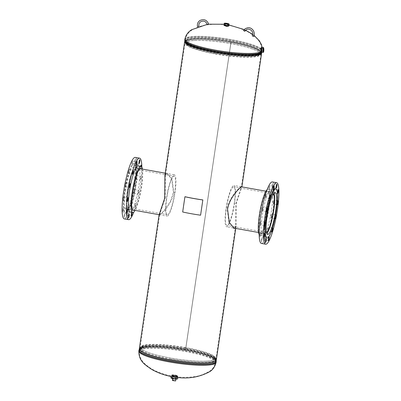 <?xml version="1.0" encoding="UTF-8"?>
<svg xmlns="http://www.w3.org/2000/svg" width="401" height="401" viewBox="0 0 401 401"><rect width="100%" height="100%" fill="white"/><g stroke="black" fill="none" stroke-linecap="round" stroke-linejoin="round"><path stroke-width="0.3" stroke-dasharray="2 1.5" d="M165.177 198.204L165.387 175.618L166.35 173.433L167.222 173.277L172.034 179.217L173.793 192.375C172.094 203.653 162.35 213.282 160.235 214.846L159.718 215.066L159.608 214.761L165.177 198.204M164.906 175.543L166.771 173.187L171.643 179.097L173.453 192.269L170.495 201.172L165.768 208.45L161.458 213.302L159.232 214.986L159.127 214.685M241.402 186.731L240.765 186.751C238.64 188.34 228.966 197.868 227.222 209.137L228.956 222.36L233.994 228.349M234.57 228.214L235.613 225.984L235.808 203.477L241.397 186.801M235.041 228.299L236.094 226.054L236.259 203.513L241.873 186.911M139.307 348.905A38.902 6.461 -171.6 0 1 185.673 349.326L231.091 41.744A38.902 6.461 -171.6 0 1 261.693 52.356M235.613 225.984L215.793 360.203A38.411 6.381 -171.6 0 1 176.856 360.905A38.411 6.381 -171.6 0 1 139.789 348.98A38.411 6.381 8.4 0 0 170.009 359.787A38.411 6.381 8.4 0 0 215.793 360.203A38.411 6.381 -171.6 0 0 185.578 349.396L185.678 349.331A38.902 6.461 -171.6 0 1 216.274 360.273M185.678 349.331L231.096 41.744A38.902 6.461 -171.6 0 0 184.886 40.892A38.987 6.476 -171.6 0 1 231.267 40.666A38.987 6.476 -171.6 0 1 261.658 52.24A38.987 6.476 -171.6 0 1 261.557 52.356M212.941 362.298A38.466 6.391 8.4 0 0 215.723 359.752L215.793 360.203A38.411 6.381 8.4 0 0 185.573 349.396A38.411 6.381 8.4 0 0 139.789 348.98A38.411 6.381 -171.6 0 1 185.573 349.396L230.991 41.809A38.411 6.381 -171.6 0 1 261.211 52.621A38.411 6.381 -171.6 0 1 261.136 52.877A38.411 6.381 -171.6 0 0 261.211 52.621L241.392 186.841M185.578 349.396L230.991 41.809A38.411 6.381 -171.6 0 1 261.211 52.621L261.096 53.378A38.411 6.381 -171.6 0 1 215.317 52.967A38.411 6.381 -171.6 0 1 185.097 42.155A38.411 6.381 -171.6 0 1 230.881 42.571A38.411 6.381 -171.6 0 1 261.096 53.378L260.991 53.754A38.401 6.381 -171.6 0 1 215.302 53.062A38.401 6.381 -171.6 0 1 185.092 42.551A38.401 6.381 -171.6 0 1 230.861 42.671A38.401 6.381 -171.6 0 1 260.991 53.754L260.59 54.666A38.14 6.336 -171.6 0 1 215.217 53.98A38.14 6.336 -171.6 0 1 185.212 43.539A38.14 6.336 -171.6 0 1 194.189 40.546A38.14 6.336 -171.6 0 1 230.67 43.659A38.14 6.336 -171.6 0 1 252.861 49.208A38.14 6.336 -171.6 0 1 260.59 54.666M261.211 52.621L261.016 53.027A38.466 6.391 -171.6 0 0 231.031 41.614A38.466 6.391 -171.6 0 0 185.277 41.844L185.207 41.398A38.411 6.381 -171.6 0 0 185.202 41.664A38.411 6.381 -171.6 0 1 185.207 41.398A38.411 6.381 -171.6 0 1 230.991 41.809A38.411 6.381 -171.6 0 0 185.207 41.398L165.387 175.618M225.999 25.87A1.83 0.306 8.4 0 0 228.139 25.94A1.83 0.306 8.4 0 0 228.179 25.89A1.83 0.306 8.4 0 0 226.74 25.378A1.83 0.306 8.4 0 0 224.595 25.308A1.83 0.306 8.4 0 0 224.555 25.358A1.83 0.306 8.4 0 0 225.999 25.87M261.241 48.1C261.833 48.701 261.903 49.859 261.442 51.584L261.292 48.085L260.76 48.1C261.337 48.581 261.422 49.704 261.016 51.468L260.71 51.669L260.76 48.1M226.67 25.849A1.83 0.306 8.4 0 0 224.525 25.779A1.83 0.306 8.4 0 0 224.485 25.829A1.83 0.306 8.4 0 0 225.928 26.346A1.83 0.306 8.4 0 0 228.069 26.416A1.83 0.306 8.4 0 0 228.109 26.366A1.83 0.306 8.4 0 0 226.67 25.849M215.327 53.794A37.669 6.261 -171.6 0 1 185.688 43.478A37.669 6.261 -171.6 0 1 194.56 40.526A37.669 6.261 -171.6 0 1 230.595 43.604A37.669 6.261 -171.6 0 1 252.515 49.082A37.669 6.261 -171.6 0 1 260.149 54.476A37.669 6.261 -171.6 0 1 215.327 53.794M215.588 50.942A38.556 6.406 -171.6 0 1 185.347 40.742A38.556 6.406 -171.6 0 1 185.257 40.095A38.556 6.406 -171.6 0 1 231.212 40.511A38.556 6.406 -171.6 0 1 261.542 51.358A38.556 6.406 -171.6 0 1 261.267 51.955A38.556 6.406 -171.6 0 1 215.588 50.942M215.412 52.887A37.93 6.301 -171.6 0 1 185.573 42.501A37.93 6.301 -171.6 0 1 185.578 42.215A37.93 6.301 -171.6 0 1 230.786 42.626A37.93 6.301 -171.6 0 1 260.62 53.298A37.93 6.301 -171.6 0 1 260.54 53.574A37.93 6.301 -171.6 0 1 215.412 52.887M260.845 51.724L260.71 51.669A38.556 6.406 -171.6 0 1 215.713 50.1A38.556 6.406 -171.6 0 1 185.377 39.253A38.556 6.406 -171.6 0 1 186.174 38.2A38.556 6.406 -171.6 0 1 231.337 39.669A38.556 6.406 -171.6 0 1 261.668 50.516A38.556 6.406 -171.6 0 1 261.016 51.468M177.473 376.449A2.927 0.486 8.4 0 0 177.533 376.369A2.927 0.486 8.4 0 0 175.232 375.542A2.927 0.486 8.4 0 0 171.803 375.431A2.927 0.486 8.4 0 0 171.738 375.511A2.927 0.486 8.4 0 0 174.044 376.338A2.927 0.486 8.4 0 0 177.473 376.449M171.869 374.96A2.927 0.486 8.4 0 0 171.808 375.04A2.927 0.486 8.4 0 0 174.114 375.862A2.927 0.486 8.4 0 0 177.543 375.973A2.927 0.486 8.4 0 0 177.603 375.897A2.927 0.486 8.4 0 0 175.302 375.07A2.927 0.486 8.4 0 0 171.869 374.96M185.783 347.617A38.14 6.336 8.4 0 0 140.41 346.93A38.14 6.336 8.4 0 0 148.139 352.389A38.14 6.336 8.4 0 0 170.33 357.938A38.14 6.336 8.4 0 0 206.811 361.05A38.14 6.336 8.4 0 0 215.788 358.058A38.14 6.336 8.4 0 0 185.783 347.617M185.673 347.802A37.669 6.261 8.4 0 0 140.851 347.121A37.669 6.261 8.4 0 0 148.485 352.514A37.669 6.261 8.4 0 0 170.405 357.993A37.669 6.261 8.4 0 0 206.44 361.07A37.669 6.261 8.4 0 0 215.312 358.118A37.669 6.261 8.4 0 0 185.673 347.802M185.412 350.654A38.556 6.406 8.4 0 0 139.733 349.642A38.556 6.406 8.4 0 0 139.458 350.238A38.556 6.406 8.4 0 0 169.788 361.085A38.556 6.406 8.4 0 0 215.743 361.507A38.556 6.406 8.4 0 0 215.653 360.855A38.556 6.406 8.4 0 0 185.412 350.654M185.588 348.71A37.93 6.301 8.4 0 0 140.46 348.023A37.93 6.301 8.4 0 0 140.38 348.299A37.93 6.301 8.4 0 0 170.214 358.97A37.93 6.301 8.4 0 0 215.422 359.381A37.93 6.301 8.4 0 0 215.427 359.095A37.93 6.301 8.4 0 0 185.588 348.71M261.632 49.699A1.579 0.321 90.2 0 0 261.317 48.336A1.579 0.321 90.2 0 0 260.991 50.125A1.579 0.321 90.2 0 0 261.302 51.488A1.579 0.321 90.2 0 0 261.632 49.699M261.587 49.729A1.373 0.281 90.2 0 0 261.317 48.541A1.373 0.281 90.2 0 0 261.036 50.1A1.373 0.281 90.2 0 0 261.307 51.288A1.373 0.281 90.2 0 0 261.587 49.729M261.482 49.729A1.373 0.281 90.2 0 0 261.206 48.541A1.373 0.281 90.2 0 0 260.926 50.1A1.373 0.281 90.2 0 0 261.196 51.283A1.373 0.281 90.2 0 0 261.482 49.729M184.771 40.045A39.042 6.486 -171.6 0 1 231.307 40.471A39.042 6.486 -171.6 0 1 262.018 51.453A39.042 6.486 -171.6 0 1 261.437 52.356A2.441 0.496 90.2 0 0 261.938 49.584A2.441 0.496 90.2 0 0 261.452 47.473M260.835 50.155A1.799 0.366 90.2 0 0 261.196 51.714A1.799 0.366 90.2 0 0 261.567 49.669A1.799 0.366 90.2 0 0 261.206 48.115A1.799 0.366 90.2 0 0 260.835 50.155M261.076 50.155A1.799 0.366 90.2 0 0 261.437 51.714A1.799 0.366 90.2 0 0 261.808 49.669A1.799 0.366 90.2 0 0 261.447 48.115A1.799 0.366 90.2 0 0 261.076 50.155M226.67 25.544A1.579 0.261 8.4 0 0 224.786 25.524A1.579 0.261 8.4 0 0 226.029 25.97A1.579 0.261 8.4 0 0 227.908 25.985A1.579 0.261 8.4 0 0 226.67 25.544M226.625 25.569L224.991 25.554L226.069 25.94L227.708 25.955L226.625 25.569M226.61 25.679L224.976 25.664L227.688 26.065L226.61 25.679M228.781 25.98A2.441 0.406 8.4 0 0 226.861 25.293A2.441 0.406 8.4 0 0 223.953 25.268M225.969 26.105A1.799 0.301 8.4 0 0 228.114 26.125A1.799 0.301 8.4 0 0 226.695 25.619A1.799 0.301 8.4 0 0 224.55 25.599A1.799 0.301 8.4 0 0 225.969 26.105M226.004 25.87A1.799 0.301 8.4 0 0 228.149 25.885A1.799 0.301 8.4 0 0 226.73 25.378A1.799 0.301 8.4 0 0 224.585 25.363A1.799 0.301 8.4 0 0 226.004 25.87M174.806 377.973A2.566 0.426 -171.6 0 1 176.826 378.694A2.566 0.426 -171.6 0 1 173.763 378.669A2.566 0.426 -171.6 0 1 171.748 377.942A2.566 0.426 -171.6 0 1 174.806 377.973M175.162 375.466A2.491 0.416 -171.6 0 1 177.122 376.163A2.491 0.416 -171.6 0 1 174.154 376.138A2.491 0.416 -171.6 0 1 172.194 375.436A2.491 0.416 -171.6 0 1 175.162 375.466M175.107 375.501A2.226 0.371 -171.6 0 1 176.861 376.128A2.226 0.371 -171.6 0 1 174.204 376.103A2.226 0.371 -171.6 0 1 172.455 375.476A2.226 0.371 -171.6 0 1 175.107 375.501M175.122 375.401A2.226 0.371 -171.6 0 1 176.876 376.028A2.226 0.371 -171.6 0 1 174.219 376.003A2.226 0.371 -171.6 0 1 172.47 375.376A2.226 0.371 -171.6 0 1 175.122 375.401M173.944 376.404A3.419 0.566 -171.6 0 1 171.257 375.441A3.419 0.566 -171.6 0 1 175.327 375.476A3.419 0.566 -171.6 0 1 178.019 376.439A3.419 0.566 -171.6 0 1 173.944 376.404M170.906 377.822A3.419 0.566 -171.6 0 1 174.976 377.857A3.419 0.566 -171.6 0 1 177.663 378.82M174.104 376.078A2.807 0.466 -171.6 0 1 171.894 375.291A2.807 0.466 -171.6 0 1 175.242 375.321A2.807 0.466 -171.6 0 1 177.448 376.108A2.807 0.466 -171.6 0 1 174.104 376.078M174.069 376.318A2.807 0.466 -171.6 0 1 171.859 375.531A2.807 0.466 -171.6 0 1 175.207 375.562A2.807 0.466 -171.6 0 1 177.412 376.349A2.807 0.466 -171.6 0 1 174.069 376.318M171.899 378.384A2.566 0.426 -171.6 0 1 171.713 378.183A2.566 0.426 -171.6 0 1 174.124 378.108A2.566 0.426 -171.6 0 1 176.791 378.935A2.566 0.426 -171.6 0 1 176.55 379.07M174.801 376.153A2.566 0.426 -171.6 0 1 172.134 375.326A2.566 0.426 -171.6 0 1 174.545 375.251A2.566 0.426 -171.6 0 1 177.212 376.078A2.566 0.426 -171.6 0 1 174.801 376.153M172.766 378.624L172.61 378.073L175.733 378.494L175.894 379.045L172.756 378.694M172.525 378.629L172.61 378.073M172.33 379.978L175.453 380.399L175.733 378.494M175.453 380.399L175.613 380.95M174.681 192.821A19.559 3.484 -79.9 0 1 167.272 214.72A19.559 3.484 -79.9 0 1 166.756 198.114A19.559 3.484 -79.9 0 1 174.164 176.214A19.559 3.484 -79.9 0 1 174.681 192.821M135.448 185.798A19.559 3.484 -79.9 0 1 128.039 207.698A19.559 3.484 -79.9 0 1 127.523 191.092A19.559 3.484 -79.9 0 1 134.931 169.192A19.559 3.484 -79.9 0 1 135.448 185.798M127.232 191.282A20.987 3.739 -79.9 0 1 135.182 167.788A20.987 3.739 -79.9 0 1 135.738 185.608A20.987 3.739 -79.9 0 1 127.789 209.101A20.987 3.739 -79.9 0 1 127.232 191.282M166.47 198.305A20.987 3.739 -79.9 0 1 174.415 174.811A20.987 3.739 -79.9 0 1 174.971 192.63A20.987 3.739 -79.9 0 1 167.022 216.124A20.987 3.739 -79.9 0 1 166.47 198.305M234.244 203.482A19.559 3.484 100.1 0 0 233.728 186.876A19.559 3.484 100.1 0 0 226.319 208.776A19.559 3.484 100.1 0 0 226.836 225.382A19.559 3.484 100.1 0 0 234.244 203.482M273.327 194.089A19.559 3.484 100.1 0 0 272.961 193.899A19.559 3.484 100.1 0 0 265.552 215.798A19.559 3.484 100.1 0 0 266.069 232.405A19.559 3.484 100.1 0 0 266.48 232.349M273.968 193.217A20.987 3.739 100.1 0 0 273.211 192.495A20.987 3.739 100.1 0 0 265.262 215.989A20.987 3.739 100.1 0 0 265.818 233.808A20.987 3.739 100.1 0 0 266.775 233.392M226.029 208.966A20.987 3.739 100.1 0 0 226.585 226.786A20.987 3.739 100.1 0 0 234.53 203.292A20.987 3.739 100.1 0 0 233.978 185.473A20.987 3.739 100.1 0 0 226.029 208.966M140.711 166.3A1.95 0.346 100.1 0 0 140.51 167.327A1.95 0.346 100.1 0 0 140.561 168.981A1.95 0.346 100.1 0 0 141.302 166.796A1.95 0.346 100.1 0 0 141.342 166.475M136.255 166.565A1.95 0.346 -79.9 0 1 136.997 164.38A1.95 0.346 -79.9 0 1 137.047 166.034A1.95 0.346 -79.9 0 1 136.305 168.22A1.95 0.346 -79.9 0 1 136.255 166.565M134.766 161.227A1.95 0.346 -79.9 0 1 135.503 159.042A1.95 0.346 -79.9 0 1 135.558 160.701A1.95 0.346 -79.9 0 1 134.816 162.886A1.95 0.346 -79.9 0 1 134.766 161.227M131.849 163.177A1.95 0.346 -79.9 0 1 132.586 160.991A1.95 0.346 -79.9 0 1 132.641 162.646A1.95 0.346 -79.9 0 1 131.899 164.831A1.95 0.346 -79.9 0 1 131.849 163.177M128.285 171.884A1.95 0.346 -79.9 0 1 129.022 169.698A1.95 0.346 -79.9 0 1 129.077 171.357A1.95 0.346 -79.9 0 1 128.335 173.543A1.95 0.346 -79.9 0 1 128.285 171.884M125.027 185.026A1.95 0.346 -79.9 0 1 125.769 182.841A1.95 0.346 -79.9 0 1 125.819 184.495A1.95 0.346 -79.9 0 1 125.082 186.681A1.95 0.346 -79.9 0 1 125.027 185.026M122.957 199.071A1.95 0.346 -79.9 0 1 123.693 196.886A1.95 0.346 -79.9 0 1 123.744 198.545A1.95 0.346 -79.9 0 1 123.007 200.731A1.95 0.346 -79.9 0 1 122.957 199.071M122.616 210.264A1.95 0.346 -79.9 0 1 123.358 208.079A1.95 0.346 -79.9 0 1 123.408 209.733A1.95 0.346 -79.9 0 1 122.671 211.918A1.95 0.346 -79.9 0 1 122.616 210.264M124.104 215.598A1.95 0.346 -79.9 0 1 124.846 213.412A1.95 0.346 -79.9 0 1 124.896 215.071A1.95 0.346 -79.9 0 1 124.16 217.257A1.95 0.346 -79.9 0 1 124.104 215.598M127.022 213.653A1.95 0.346 -79.9 0 1 127.764 211.467A1.95 0.346 -79.9 0 1 127.814 213.121A1.95 0.346 -79.9 0 1 127.077 215.307A1.95 0.346 -79.9 0 1 127.022 213.653M135.633 205.177A1.95 0.346 100.1 0 0 135.583 203.518A1.95 0.346 100.1 0 0 134.841 205.703A1.95 0.346 100.1 0 0 134.891 207.362A1.95 0.346 100.1 0 0 135.633 205.177M130.586 204.941A1.95 0.346 -79.9 0 1 131.327 202.756A1.95 0.346 -79.9 0 1 131.378 204.415A1.95 0.346 -79.9 0 1 130.641 206.6A1.95 0.346 -79.9 0 1 130.586 204.941M138.886 192.034A1.95 0.346 100.1 0 0 138.836 190.38A1.95 0.346 100.1 0 0 138.099 192.565A1.95 0.346 100.1 0 0 138.15 194.219A1.95 0.346 100.1 0 0 138.886 192.034M133.844 191.803A1.95 0.346 -79.9 0 1 134.581 189.618A1.95 0.346 -79.9 0 1 134.636 191.272A1.95 0.346 -79.9 0 1 133.894 193.457A1.95 0.346 -79.9 0 1 133.844 191.803M140.962 177.989A1.95 0.346 100.1 0 0 140.911 176.33A1.95 0.346 100.1 0 0 140.17 178.515A1.95 0.346 100.1 0 0 140.225 180.174A1.95 0.346 100.1 0 0 140.962 177.989M135.919 177.753A1.95 0.346 -79.9 0 1 136.656 175.568A1.95 0.346 -79.9 0 1 136.706 177.227A1.95 0.346 -79.9 0 1 135.969 179.412A1.95 0.346 -79.9 0 1 135.919 177.753M142.445 169.087A23.423 4.175 -79.9 0 1 141.668 186.249A23.423 4.175 -79.9 0 1 135.052 210.4M138.215 165.854A23.423 4.175 -79.9 0 1 138.831 185.743A23.423 4.175 -79.9 0 1 129.959 211.969M141.844 167.077A31.233 5.564 -79.9 0 1 140.415 184.686A31.233 5.564 -79.9 0 1 133.789 212.084M135.332 157.403A31.233 5.564 -79.9 0 1 136.16 183.924A31.233 5.564 -79.9 0 1 124.33 218.896M134.876 184.781A24.887 4.436 -79.9 0 1 125.448 212.65A24.887 4.436 -79.9 0 1 124.786 191.518A24.887 4.436 -79.9 0 1 134.215 163.648A24.887 4.436 -79.9 0 1 134.876 184.781M134.636 184.741A24.887 4.436 -79.9 0 1 125.212 212.605A24.887 4.436 -79.9 0 1 124.551 191.472A24.887 4.436 -79.9 0 1 133.979 163.608A24.887 4.436 -79.9 0 1 134.636 184.741M125.292 190.981A21.238 3.784 -79.9 0 1 133.338 167.202A21.238 3.784 -79.9 0 1 133.899 185.232A21.238 3.784 -79.9 0 1 125.854 209.011A21.238 3.784 -79.9 0 1 125.292 190.981M141.192 168.866A21.238 3.784 -79.9 0 1 141.227 186.545A21.238 3.784 -79.9 0 1 133.799 210.179M268.459 228.951A1.95 0.346 -79.9 0 1 267.723 231.136A1.95 0.346 -79.9 0 1 267.673 229.477A1.95 0.346 -79.9 0 1 268.409 227.292A1.95 0.346 -79.9 0 1 268.459 228.951M264.896 237.658A1.95 0.346 -79.9 0 1 264.159 239.848A1.95 0.346 -79.9 0 1 264.109 238.189A1.95 0.346 -79.9 0 1 264.845 236.004A1.95 0.346 -79.9 0 1 264.896 237.658M261.978 239.608A1.95 0.346 -79.9 0 1 261.241 241.793A1.95 0.346 -79.9 0 1 261.191 240.134A1.95 0.346 -79.9 0 1 261.928 237.948A1.95 0.346 -79.9 0 1 261.978 239.608M260.49 234.269A1.95 0.346 -79.9 0 1 259.753 236.455A1.95 0.346 -79.9 0 1 259.698 234.801A1.95 0.346 -79.9 0 1 260.439 232.615A1.95 0.346 -79.9 0 1 260.49 234.269M260.83 223.081A1.95 0.346 -79.9 0 1 260.089 225.267A1.95 0.346 -79.9 0 1 260.038 223.608A1.95 0.346 -79.9 0 1 260.775 221.422A1.95 0.346 -79.9 0 1 260.83 223.081M262.901 209.031A1.95 0.346 -79.9 0 1 262.164 211.217A1.95 0.346 -79.9 0 1 262.114 209.563A1.95 0.346 -79.9 0 1 262.85 207.377A1.95 0.346 -79.9 0 1 262.901 209.031M266.159 195.894A1.95 0.346 -79.9 0 1 265.417 198.079A1.95 0.346 -79.9 0 1 265.367 196.425A1.95 0.346 -79.9 0 1 266.109 194.239A1.95 0.346 -79.9 0 1 266.159 195.894M269.723 187.187A1.95 0.346 -79.9 0 1 268.981 189.372A1.95 0.346 -79.9 0 1 268.931 187.713A1.95 0.346 -79.9 0 1 269.673 185.528A1.95 0.346 -79.9 0 1 269.723 187.187M272.64 185.237A1.95 0.346 -79.9 0 1 271.898 187.422A1.95 0.346 -79.9 0 1 271.848 185.763A1.95 0.346 -79.9 0 1 272.59 183.578A1.95 0.346 -79.9 0 1 272.64 185.237M274.129 190.575A1.95 0.346 -79.9 0 1 273.387 192.761A1.95 0.346 -79.9 0 1 273.337 191.102A1.95 0.346 -79.9 0 1 274.078 188.916A1.95 0.346 -79.9 0 1 274.129 190.575M273.793 201.763A1.95 0.346 -79.9 0 1 273.051 203.949A1.95 0.346 -79.9 0 1 273.001 202.294A1.95 0.346 -79.9 0 1 273.738 200.109A1.95 0.346 -79.9 0 1 273.793 201.763M277.317 202.665A1.95 0.346 100.1 0 0 277.256 203.056A1.95 0.346 100.1 0 0 277.171 204.304M271.718 215.813A1.95 0.346 -79.9 0 1 270.976 217.999A1.95 0.346 -79.9 0 1 270.926 216.339A1.95 0.346 -79.9 0 1 271.667 214.154A1.95 0.346 -79.9 0 1 271.718 215.813M275.532 215.558A1.95 0.346 100.1 0 0 275.181 217.101A1.95 0.346 100.1 0 0 275.111 217.708M259.156 234.52A23.423 4.175 100.1 0 0 259.948 235.237A23.423 4.175 100.1 0 0 268.825 209.011A23.423 4.175 100.1 0 0 268.204 189.122A23.423 4.175 100.1 0 0 267.211 189.518M271.662 209.517A23.423 4.175 100.1 0 0 271.041 189.628A23.423 4.175 100.1 0 0 262.169 215.853A23.423 4.175 100.1 0 0 262.785 235.743A23.423 4.175 100.1 0 0 271.662 209.517M261.412 243.432A31.233 5.564 100.1 0 0 273.241 208.46A31.233 5.564 100.1 0 0 272.419 181.944M266.785 237.948A24.887 4.436 100.1 0 0 276.214 210.079A24.887 4.436 100.1 0 0 275.552 188.946M259.773 215.051A21.238 3.784 100.1 0 0 260.334 233.086A21.238 3.784 100.1 0 0 268.379 209.307A21.238 3.784 100.1 0 0 267.818 191.272A21.238 3.784 100.1 0 0 259.773 215.051M272.414 228.349A1.95 0.346 100.1 0 0 272.104 229.322M252.234 35.764L253.502 36.486M244.765 31.243L243.497 30.526M200.59 215.192L200.585 215.142A39.042 6.486 -171.6 0 1 182.791 211.954L185.041 196.721M200.585 215.142L202.836 199.909M197.513 26.496L198.931 26.205M208.726 24.281L207.312 24.571M173.793 192.375L173.453 192.269M235.808 203.477L236.259 203.513M184.901 39.183A39.042 6.486 -171.6 0 1 185.708 38.115A39.042 6.486 -171.6 0 1 231.432 39.604A39.042 6.486 -171.6 0 1 262.149 50.586A39.042 6.486 -171.6 0 1 261.442 51.584M215.563 51.724A38.05 6.321 -171.6 0 1 185.723 41.659A38.05 6.321 -171.6 0 1 230.981 41.428A38.05 6.321 -171.6 0 1 260.64 52.721A38.05 6.321 -171.6 0 1 215.563 51.724M230.896 41.874A37.93 6.301 -171.6 0 1 260.73 52.546A37.93 6.301 -171.6 0 1 215.527 52.14A37.93 6.301 -171.6 0 1 185.688 41.468A37.93 6.301 -171.6 0 1 230.896 41.874M216.099 362.419A39.042 6.486 8.4 0 0 185.387 351.431A39.042 6.486 8.4 0 0 139.658 349.943A39.042 6.486 8.4 0 0 138.851 351.01M140.129 350.028A38.556 6.406 8.4 0 0 139.332 351.081A38.556 6.406 8.4 0 0 169.663 361.928A38.556 6.406 8.4 0 0 214.826 363.396A38.556 6.406 8.4 0 0 215.623 362.344A38.556 6.406 8.4 0 0 185.287 351.497A38.556 6.406 8.4 0 0 140.129 350.028M170.139 358.925A38.401 6.381 8.4 0 0 215.908 359.05A38.401 6.381 8.4 0 0 185.698 348.534A38.401 6.381 8.4 0 0 140.009 347.842A38.401 6.381 8.4 0 0 170.139 358.925M170.119 359.025A38.411 6.381 8.4 0 0 215.903 359.441A38.411 6.381 8.4 0 0 185.683 348.634A38.411 6.381 8.4 0 0 139.904 348.218A38.411 6.381 8.4 0 0 170.119 359.025M159.608 214.761L139.984 348.569L139.342 349.356A38.987 6.476 8.4 0 0 139.332 349.366L139.342 349.356A38.987 6.476 8.4 0 1 185.533 350.379A38.987 6.476 8.4 0 1 216.109 360.694L216.109 360.694A38.987 6.476 8.4 0 0 216.109 360.694L215.723 359.752A38.466 6.391 8.4 0 0 185.558 349.577A38.466 6.391 8.4 0 0 139.984 348.569A38.466 6.391 8.4 0 0 141.914 351.807M216.229 361.552A39.042 6.486 8.4 0 0 185.513 350.564A39.042 6.486 8.4 0 0 138.982 350.143M185.437 349.873A38.05 6.321 8.4 0 0 140.36 348.875A38.05 6.321 8.4 0 0 170.019 360.168A38.05 6.321 8.4 0 0 215.277 359.938A38.05 6.321 8.4 0 0 185.437 349.873M170.104 359.722A37.93 6.301 8.4 0 0 215.312 360.133A37.93 6.301 8.4 0 0 185.473 349.461A37.93 6.301 8.4 0 0 140.27 349.05A37.93 6.301 8.4 0 0 170.104 359.722M166.771 173.187L167.222 173.277M233.778 228.319L234.229 228.41M236.094 226.054L235.743 228.425M241.282 186.53L241.768 186.61M159.718 215.066L159.232 214.986M185.257 40.095L185.377 39.253C186.57 34.902 188.746 31.864 191.919 30.14C197.182 27.062 202.45 25.283 207.718 24.792C217.277 23.709 226.359 24.386 234.976 26.827C242.254 28.982 247.773 31.418 251.527 34.135C256.174 37.338 262.429 42.732 261.668 50.516L261.542 51.358M224.555 25.358L224.485 25.829M194.56 40.526L194.189 40.546M261.567 52.356L262.149 50.586L262.159 47.478M185.578 42.215L185.347 40.742M260.62 53.298L261.267 51.955M185.688 43.478L185.573 42.501M253.993 35.338L252.72 34.376M245.602 30.215L244.184 29.564M228.931 24.957L224.104 24.245M208.705 24.185L207.242 24.371M260.149 54.476L260.54 53.574M185.207 41.398L185.212 43.539M252.515 49.082L252.861 49.208M228.179 25.89L228.109 26.366M260.8 51.739L261.282 51.744M139.458 350.238L139.332 351.081C138.596 358.925 144.806 364.324 149.959 367.787C153.789 370.434 159.167 372.77 166.094 374.79C174.094 377.171 183.142 377.842 193.247 376.81C198.415 376.359 203.693 374.574 209.081 371.456C212.194 369.802 214.375 366.765 215.623 362.344L215.743 361.507M171.738 375.511L171.808 375.04M148.485 352.514L148.139 352.389M215.788 358.058L215.793 360.203M140.38 348.299L139.733 349.642M215.422 359.381L215.653 360.855M140.851 347.121L140.46 348.023M215.312 358.118L215.427 359.095M139.789 348.98L140.41 346.93M206.44 361.07L206.811 361.05M177.533 376.369L177.603 375.897M261.317 48.336L263.357 48.28M261.302 51.488L263.347 51.559M224.786 25.524L225.026 23.484M227.908 25.985L228.269 23.96M177.122 376.163L176.826 378.694M171.257 375.441L171.107 376.459M178.019 376.439L177.869 377.456M172.194 375.436L171.748 377.942M171.713 378.183L172.134 375.326M176.791 378.935L177.212 376.078M128.039 207.698L167.272 214.72M135.182 167.788L140.044 168.661M165.257 173.172L174.415 174.811M127.789 209.101L132.651 209.974M159.122 214.71L167.022 216.124M134.931 169.192L174.164 176.214M272.961 193.899L233.728 186.876M265.818 233.808L258.555 232.51M233.292 227.989L226.585 226.786M273.211 192.495L265.948 191.197M241.312 186.786L233.978 185.473M266.069 232.405L226.836 225.382M136.997 164.38L141.247 165.142M135.503 159.042L139.759 159.804M132.586 160.991L136.841 161.753M129.022 169.698L133.277 170.46M125.769 182.841L130.024 183.598M123.693 196.886L127.949 197.648M123.358 208.079L127.613 208.836M124.846 213.412L129.102 214.174M127.764 211.467L132.019 212.229M131.327 202.756L135.583 203.518M134.581 189.618L138.836 190.38M136.656 175.568L140.911 176.33M140.666 168.51L133.338 167.202M133.182 210.325L125.854 209.011M135.969 179.412L140.225 180.174M133.894 193.457L138.15 194.219M130.641 206.6L134.891 207.362M127.077 215.307L131.327 216.069M124.16 217.257L128.41 218.019M122.671 211.918L126.922 212.68M123.007 200.731L127.262 201.492M125.082 186.681L129.333 187.442M128.335 173.543L132.591 174.305M131.899 164.831L136.155 165.593M134.816 162.886L139.072 163.648M136.305 168.22L140.561 168.981M271.978 231.898L267.723 231.136M268.414 240.605L264.159 239.848M265.497 242.555L261.241 241.793M264.003 237.217L259.753 236.455M264.344 226.029L260.089 225.267M266.419 211.979L262.164 211.217M269.673 198.841L265.417 198.079M273.236 190.134L268.981 189.372M276.154 188.184L271.898 187.422M277.642 193.523L273.387 192.761M277.307 204.71L273.051 203.949M275.231 218.761L270.976 217.999M268.204 189.122L271.041 189.628M260.334 233.086L267.662 234.395M267.818 191.272L275.146 192.585M259.948 235.237L262.785 235.743M275.918 214.916L271.667 214.154M277.993 200.871L273.738 200.109M278.329 189.678L274.078 188.916M276.84 184.34L272.59 183.578M273.923 186.29L269.673 185.528M270.359 194.996L266.109 194.239M267.106 208.139L262.85 207.377M265.031 222.184L260.775 221.422M264.695 233.377L260.439 232.615M266.184 238.71L261.928 237.948M269.101 236.765L264.845 236.004M272.665 228.054L268.409 227.292"/><path stroke-width="0.6" d="M235.743 228.425L216.274 360.273A38.902 6.461 -171.6 0 1 176.846 360.985A38.902 6.461 -171.6 0 1 139.307 348.905L159.127 214.685L164.731 198.169L164.906 175.543L184.726 41.323A38.902 6.461 -171.6 0 1 184.886 40.892A38.987 6.476 -171.6 0 0 215.467 51.218A38.987 6.476 -171.6 0 0 261.557 52.356M233.994 228.349L234.57 228.214M261.693 52.356A38.902 6.461 -171.6 0 1 261.693 52.691L241.878 186.886L241.768 186.61L241.237 186.836C239.151 188.4 229.347 197.873 227.557 209.242L229.347 222.475L234.229 228.41L235.041 228.299M261.693 52.691A38.902 6.461 -171.6 0 1 222.264 53.403A38.902 6.461 -171.6 0 1 184.726 41.323M261.136 52.877A38.411 6.381 -171.6 0 1 222.279 53.323A38.411 6.381 -171.6 0 1 185.202 41.664A38.411 6.381 -171.6 0 0 215.427 52.205A38.411 6.381 -171.6 0 0 261.136 52.877M263.688 49.699A1.639 0.336 90.2 0 0 263.357 48.28A1.639 0.336 90.2 0 0 263.021 50.14A1.639 0.336 90.2 0 0 263.347 51.559A1.639 0.336 90.2 0 0 263.688 49.699M263.362 47.478A2.441 0.496 90.2 0 0 262.861 50.25A2.441 0.496 90.2 0 0 263.347 52.361A2.441 0.496 90.2 0 0 263.848 49.589A2.441 0.496 90.2 0 0 263.362 47.478L261.452 47.473A2.441 0.496 90.2 0 0 260.951 50.245A2.441 0.496 90.2 0 0 261.432 52.356A39.042 6.486 -171.6 0 1 215.487 51.032A39.042 6.486 -171.6 0 1 184.771 40.045L185.277 41.844A38.466 6.391 -171.6 0 0 215.442 52.02A38.466 6.391 -171.6 0 0 261.016 53.027L261.567 52.356M226.981 23.499A1.639 0.271 8.4 0 0 225.026 23.484A1.639 0.271 8.4 0 0 226.314 23.94A1.639 0.271 8.4 0 0 228.269 23.96A1.639 0.271 8.4 0 0 226.981 23.499M224.234 23.363L223.953 25.268A2.441 0.406 8.4 0 0 225.873 25.955A2.441 0.406 8.4 0 0 228.781 25.98L229.061 24.075A2.441 0.406 8.4 0 0 227.141 23.388A2.441 0.406 8.4 0 0 224.234 23.363A2.441 0.406 8.4 0 0 226.154 24.05A2.441 0.406 8.4 0 0 229.061 24.075M177.869 377.456L177.663 378.82A3.419 0.566 -171.6 0 1 173.593 378.785A3.419 0.566 -171.6 0 1 170.906 377.822L171.107 376.459M176.55 379.07A2.566 0.426 -171.6 0 1 174.38 379.005A2.566 0.426 -171.6 0 1 171.899 378.384M175.879 379.12L175.613 380.95L172.485 380.529L172.756 378.694M172.485 380.529L172.525 378.629M266.48 232.349A19.559 3.484 100.1 0 0 273.477 210.505A19.559 3.484 100.1 0 0 273.327 194.089M266.775 233.392A20.987 3.739 100.1 0 0 273.768 210.314A20.987 3.739 100.1 0 0 273.968 193.217M141.342 166.475A1.95 0.346 100.1 0 0 141.247 165.142A1.95 0.346 100.1 0 0 140.711 166.3M139.809 161.463A1.95 0.346 100.1 0 0 139.759 159.804A1.95 0.346 100.1 0 0 139.022 161.989A1.95 0.346 100.1 0 0 139.072 163.648A1.95 0.346 100.1 0 0 139.809 161.463M136.891 163.407A1.95 0.346 100.1 0 0 136.841 161.753A1.95 0.346 100.1 0 0 136.104 163.939A1.95 0.346 100.1 0 0 136.155 165.593A1.95 0.346 100.1 0 0 136.891 163.407M133.327 172.119A1.95 0.346 100.1 0 0 133.277 170.46A1.95 0.346 100.1 0 0 132.541 172.646A1.95 0.346 100.1 0 0 132.591 174.305A1.95 0.346 100.1 0 0 133.327 172.119M130.074 185.257A1.95 0.346 100.1 0 0 130.024 183.598A1.95 0.346 100.1 0 0 129.282 185.788A1.95 0.346 100.1 0 0 129.333 187.442A1.95 0.346 100.1 0 0 130.074 185.257M127.999 199.302A1.95 0.346 100.1 0 0 127.949 197.648A1.95 0.346 100.1 0 0 127.207 199.833A1.95 0.346 100.1 0 0 127.262 201.492A1.95 0.346 100.1 0 0 127.999 199.302M127.663 210.495A1.95 0.346 100.1 0 0 127.613 208.836A1.95 0.346 100.1 0 0 126.871 211.021A1.95 0.346 100.1 0 0 126.922 212.68A1.95 0.346 100.1 0 0 127.663 210.495M129.152 215.833A1.95 0.346 100.1 0 0 129.102 214.174A1.95 0.346 100.1 0 0 128.36 216.36A1.95 0.346 100.1 0 0 128.41 218.019A1.95 0.346 100.1 0 0 129.152 215.833M131.884 212.314A1.95 0.346 100.1 0 0 131.277 214.415A1.95 0.346 100.1 0 0 131.327 216.069A1.95 0.346 100.1 0 0 132.069 213.883A1.95 0.346 100.1 0 0 132.109 212.355M135.052 210.4A23.423 4.175 -79.9 0 1 132.796 212.475A23.423 4.175 -79.9 0 1 132.175 192.585A23.423 4.175 -79.9 0 1 141.052 166.36A23.423 4.175 -79.9 0 1 142.445 169.087M132.796 212.475L129.959 211.969A23.423 4.175 -79.9 0 1 129.338 192.079A23.423 4.175 -79.9 0 1 138.215 165.854L141.052 166.36M133.789 212.084A31.233 5.564 -79.9 0 1 128.581 219.658A31.233 5.564 -79.9 0 1 127.759 193.137A31.233 5.564 -79.9 0 1 139.588 158.164A31.233 5.564 -79.9 0 1 141.844 167.077M128.581 219.658L124.33 218.896A31.233 5.564 -79.9 0 1 123.503 192.375A31.233 5.564 -79.9 0 1 135.332 157.403L139.588 158.164M133.799 210.179A21.238 3.784 -79.9 0 1 133.182 210.325A21.238 3.784 -79.9 0 1 132.621 192.29A21.238 3.784 -79.9 0 1 140.666 168.51A21.238 3.784 -79.9 0 1 141.192 168.866M272.104 229.322A1.95 0.346 100.1 0 0 271.923 230.239A1.95 0.346 100.1 0 0 271.978 231.898A1.95 0.346 100.1 0 0 272.715 229.713A1.95 0.346 100.1 0 0 272.665 228.054A1.95 0.346 100.1 0 0 272.414 228.349M268.359 238.951A1.95 0.346 100.1 0 0 268.414 240.605A1.95 0.346 100.1 0 0 269.151 238.42A1.95 0.346 100.1 0 0 269.101 236.765A1.95 0.346 100.1 0 0 268.359 238.951M265.442 240.896A1.95 0.346 100.1 0 0 265.497 242.555A1.95 0.346 100.1 0 0 266.234 240.369A1.95 0.346 100.1 0 0 266.184 238.71A1.95 0.346 100.1 0 0 265.442 240.896M263.953 235.562A1.95 0.346 100.1 0 0 264.003 237.217A1.95 0.346 100.1 0 0 264.745 235.031A1.95 0.346 100.1 0 0 264.695 233.377A1.95 0.346 100.1 0 0 263.953 235.562M264.294 224.37A1.95 0.346 100.1 0 0 264.344 226.029A1.95 0.346 100.1 0 0 265.081 223.843A1.95 0.346 100.1 0 0 265.031 222.184A1.95 0.346 100.1 0 0 264.294 224.37M266.364 210.325A1.95 0.346 100.1 0 0 266.419 211.979A1.95 0.346 100.1 0 0 267.156 209.793A1.95 0.346 100.1 0 0 267.106 208.139A1.95 0.346 100.1 0 0 266.364 210.325M269.622 197.187A1.95 0.346 100.1 0 0 269.673 198.841A1.95 0.346 100.1 0 0 270.414 196.655A1.95 0.346 100.1 0 0 270.359 194.996A1.95 0.346 100.1 0 0 269.622 197.187M273.186 188.475A1.95 0.346 100.1 0 0 273.236 190.134A1.95 0.346 100.1 0 0 273.978 187.944A1.95 0.346 100.1 0 0 273.923 186.29A1.95 0.346 100.1 0 0 273.186 188.475M276.104 186.525A1.95 0.346 100.1 0 0 276.154 188.184A1.95 0.346 100.1 0 0 276.896 185.999A1.95 0.346 100.1 0 0 276.84 184.34A1.95 0.346 100.1 0 0 276.104 186.525M277.592 191.863A1.95 0.346 100.1 0 0 277.642 193.523A1.95 0.346 100.1 0 0 278.384 191.337A1.95 0.346 100.1 0 0 278.329 189.678A1.95 0.346 100.1 0 0 277.592 191.863M277.171 204.304A1.95 0.346 100.1 0 0 277.307 204.71A1.95 0.346 100.1 0 0 278.043 202.525A1.95 0.346 100.1 0 0 277.993 200.871A1.95 0.346 100.1 0 0 277.317 202.665M275.111 217.708A1.95 0.346 100.1 0 0 275.231 218.761A1.95 0.346 100.1 0 0 275.973 216.575A1.95 0.346 100.1 0 0 275.918 214.916A1.95 0.346 100.1 0 0 275.532 215.558M267.211 189.518A23.423 4.175 100.1 0 0 259.332 215.347A23.423 4.175 100.1 0 0 259.156 234.52M276.67 182.706L272.419 181.944A31.233 5.564 100.1 0 0 260.585 216.911A31.233 5.564 100.1 0 0 261.412 243.432L265.668 244.194A31.233 5.564 100.1 0 0 277.497 209.222A31.233 5.564 100.1 0 0 276.67 182.706A31.233 5.564 100.1 0 0 264.84 217.673A31.233 5.564 100.1 0 0 265.668 244.194M275.788 188.991L275.552 188.946A24.887 4.436 100.1 0 0 266.124 216.816A24.887 4.436 100.1 0 0 266.785 237.948L267.021 237.988A24.887 4.436 100.1 0 0 276.449 210.124A24.887 4.436 100.1 0 0 275.788 188.991A24.887 4.436 100.1 0 0 266.364 216.856A24.887 4.436 100.1 0 0 267.021 237.988M267.101 216.365A21.238 3.784 100.1 0 0 267.662 234.395A21.238 3.784 100.1 0 0 275.708 210.615A21.238 3.784 100.1 0 0 275.146 192.585A21.238 3.784 100.1 0 0 267.101 216.365M243.497 30.526L245.242 28.651L247.668 27.754C252.184 26.977 255.953 32.636 253.497 36.501L252.234 35.764M243.487 30.536L244.745 31.273L246.054 29.869C249.497 27.238 254.61 32.115 252.224 35.779M202.841 199.954A39.323 6.531 -171.6 0 1 184.921 196.746L182.671 211.984A39.323 6.531 -171.6 0 0 200.59 215.192L202.836 199.909A39.042 6.486 -171.6 0 1 185.041 196.721L184.921 196.746M207.312 24.571L207.297 24.591C205.989 21.318 203.778 20.366 200.675 21.744C199.192 22.837 198.61 24.326 198.931 26.205L197.513 26.496M197.498 26.516C197.066 24.01 197.853 22.01 199.858 20.526C204.044 18.677 207.001 19.93 208.726 24.281L207.297 24.591M261.116 51.789A39.042 6.486 -171.6 0 1 215.613 50.165A39.042 6.486 -171.6 0 1 184.901 39.183C185.733 35.188 187.979 32.04 191.648 29.734L207.242 24.371M216.099 362.419C214.841 366.97 212.595 370.118 209.352 371.862C198.655 377.516 187.051 379.246 174.545 377.045C166.315 375.902 158.636 373.326 151.498 369.311C145.378 364.955 138.726 361.537 138.851 351.01A39.042 6.486 8.4 0 0 169.568 361.993A39.042 6.486 8.4 0 0 215.292 363.481A39.042 6.486 8.4 0 0 216.099 362.419L216.109 360.694A38.987 6.476 8.4 0 1 169.733 360.93A38.987 6.476 8.4 0 1 139.332 349.366M141.914 351.807A38.466 6.391 8.4 0 0 169.969 359.983A38.466 6.391 8.4 0 0 212.941 362.298M138.851 351.01L138.982 350.143A39.042 6.486 8.4 0 0 169.693 361.126A39.042 6.486 8.4 0 0 216.229 361.552M262.159 47.478L261.387 44.531L259.317 40.767L253.993 35.338M252.72 34.376L245.602 30.215M244.184 29.564L228.931 24.957M224.104 24.245L208.705 24.185M184.901 39.183L184.771 40.045M138.982 350.143L139.342 349.356M261.432 52.356L263.347 52.361M140.044 168.661L165.257 173.172M132.651 209.974L159.122 214.71M258.555 232.51L233.292 227.989M265.948 191.197L241.312 186.786"/></g></svg>
